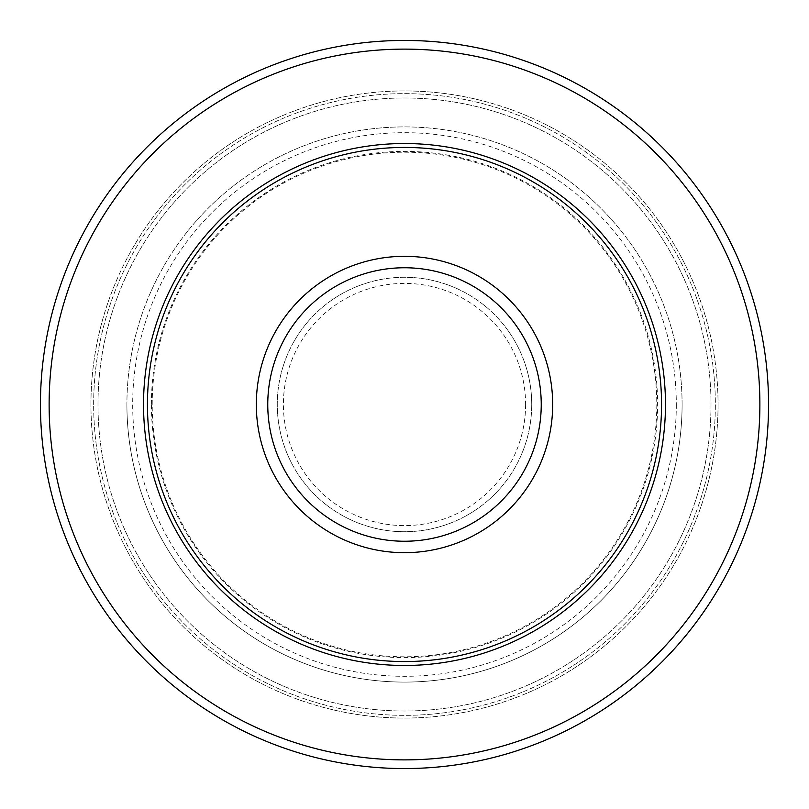 <?xml version="1.0" encoding="UTF-8"?>
<svg xmlns="http://www.w3.org/2000/svg" width="809" height="809" viewBox="0 0 809 809"><rect width="100%" height="100%" fill="white"/><g stroke="black" fill="none" stroke-linecap="round" stroke-linejoin="round"><path stroke-width="0.61" stroke-dasharray="4.04 3.03" d="M531.725 404.5A127.225 127.225 0 0 0 404.5 277.275A127.225 127.225 0 0 0 277.275 404.5A127.225 127.225 0 0 0 404.5 531.725A127.225 127.225 0 0 0 531.725 404.5A127.225 127.225 0 0 1 404.5 531.725A127.225 127.225 0 0 1 277.275 404.5A127.225 127.225 0 0 1 404.5 277.275A127.225 127.225 0 0 1 531.725 404.5M152.203 404.5A252.297 252.297 0 0 1 404.5 152.203A252.297 252.297 0 0 1 656.797 404.5A252.297 252.297 0 0 1 404.5 656.797A252.297 252.297 0 0 1 152.203 404.5M682.088 404.5A277.588 277.588 0 0 0 404.5 126.912A277.588 277.588 0 0 0 126.912 404.5A277.588 277.588 0 0 1 404.5 126.912A277.588 277.588 0 0 1 682.088 404.5A277.588 277.588 0 0 1 404.5 682.088A277.588 277.588 0 0 1 126.912 404.5A277.588 277.588 0 0 0 404.5 682.088A277.588 277.588 0 0 0 682.088 404.5A277.588 277.588 0 0 1 404.5 682.088A277.588 277.588 0 0 1 126.912 404.5M768.55 404.5A364.05 364.05 0 0 0 404.5 40.45A364.05 364.05 0 0 0 40.45 404.5A364.05 364.05 0 0 1 404.5 40.45A364.05 364.05 0 0 1 768.55 404.5A364.05 364.05 0 0 1 404.5 768.55A364.05 364.05 0 0 1 40.45 404.5A364.05 364.05 0 0 1 404.5 40.45A364.05 364.05 0 0 1 768.55 404.5A364.05 364.05 0 0 1 404.5 768.55A364.05 364.05 0 0 1 40.45 404.5A364.05 364.05 0 0 0 404.5 768.55A364.05 364.05 0 0 0 768.55 404.5A364.05 364.05 0 0 1 404.5 768.55A364.05 364.05 0 0 1 40.45 404.5M147.44 404.5A257.06 257.06 0 0 1 404.5 147.44A257.06 257.06 0 0 1 661.56 404.5A257.06 257.06 0 0 1 404.5 661.56A257.06 257.06 0 0 1 147.44 404.5M90.932 404.5A313.568 313.568 0 0 1 561.284 132.949A313.568 313.568 0 0 1 561.284 676.051A313.568 313.568 0 0 1 90.932 404.5M97.99 404.5A306.51 306.51 0 0 1 557.755 139.057A306.51 306.51 0 0 1 557.755 669.943A306.51 306.51 0 0 1 97.99 404.5A306.51 306.51 0 0 1 557.755 139.057A306.51 306.51 0 0 1 557.755 669.943A306.51 306.51 0 0 1 97.99 404.5A306.51 306.51 0 0 1 557.755 139.057A306.51 306.51 0 0 1 557.755 669.943A306.51 306.51 0 0 1 97.99 404.5A306.51 306.51 0 0 1 557.755 139.057A306.51 306.51 0 0 1 557.755 669.943A306.51 306.51 0 0 1 97.99 404.5M718.068 404.5A313.568 313.568 0 0 1 247.716 676.051A313.568 313.568 0 0 1 247.716 132.949A313.568 313.568 0 0 1 718.068 404.5M525.607 404.5A121.107 121.107 0 0 1 404.5 525.607A121.107 121.107 0 0 1 283.393 404.5A121.107 121.107 0 0 1 404.5 283.393A121.107 121.107 0 0 1 525.607 404.5M676.314 404.5A271.814 271.814 0 0 1 404.5 676.314A271.814 271.814 0 0 1 132.686 404.5A271.814 271.814 0 0 1 404.5 132.686A271.814 271.814 0 0 1 676.314 404.5M49.127 404.5A355.373 355.373 0 0 1 404.5 49.127A355.373 355.373 0 0 1 759.873 404.5A355.373 355.373 0 0 1 404.5 759.873A355.373 355.373 0 0 1 49.127 404.5M151.394 404.5A253.106 253.106 0 0 1 404.5 151.394A253.106 253.106 0 0 1 657.606 404.5A253.106 253.106 0 0 1 404.5 657.606A253.106 253.106 0 0 1 151.394 404.5M93.652 404.5A310.848 310.848 0 0 1 559.919 135.295A310.848 310.848 0 0 1 559.919 673.705A310.848 310.848 0 0 1 93.652 404.5A310.848 310.848 0 0 1 559.919 135.295A310.848 310.848 0 0 1 559.919 673.705A310.848 310.848 0 0 1 93.652 404.5"/><path stroke-width="1.21" d="M147.44 404.5A257.06 257.06 0 0 1 404.5 147.44A257.06 257.06 0 0 1 661.56 404.5A257.06 257.06 0 0 1 404.5 661.56A257.06 257.06 0 0 1 147.44 404.5M40.45 404.5A364.05 364.05 0 0 1 586.525 89.223A364.05 364.05 0 0 1 586.525 719.777A364.05 364.05 0 0 1 40.45 404.5M143.527 404.5A260.973 260.973 0 0 1 404.5 143.527A260.973 260.973 0 0 1 665.473 404.5A260.973 260.973 0 0 1 404.5 665.473A260.973 260.973 0 0 1 143.527 404.5M541.241 404.5A136.741 136.741 0 0 0 404.5 267.759A136.741 136.741 0 0 0 267.759 404.5A136.741 136.741 0 0 0 404.5 541.241A136.741 136.741 0 0 0 541.241 404.5M256.322 404.5A148.178 148.178 0 0 1 404.5 256.322A148.178 148.178 0 0 1 552.678 404.5A148.178 148.178 0 0 1 404.5 552.678A148.178 148.178 0 0 1 256.322 404.5M49.127 404.5A355.373 355.373 0 0 0 582.187 712.264A355.373 355.373 0 0 0 582.187 96.736A355.373 355.373 0 0 0 49.127 404.5"/></g></svg>
